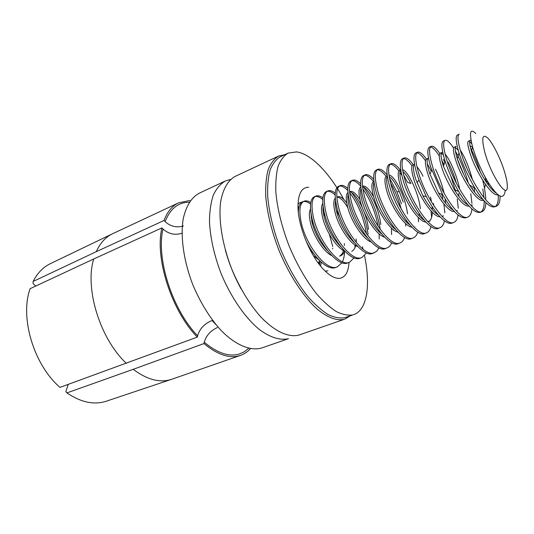 <?xml version="1.0" encoding="UTF-8"?>
<svg xmlns="http://www.w3.org/2000/svg" width="534" height="534" viewBox="0 0 534 534"><rect width="100%" height="100%" fill="white"/><g stroke="black" fill="none" stroke-linecap="round" stroke-linejoin="round"><path stroke-width="0.8" d="M278.628 156.055L235.247 176.353C227.864 180.405 222.992 188.943 220.615 201.965C218.359 220.068 222.331 244.866 231.743 269.063C239.472 287.372 248.757 302.885 259.591 315.614C273.855 331.127 288.186 337.802 298.866 335.085L344.176 319.345C336.533 320.987 327.489 317.543 317.056 309.006C303.232 296.457 288.994 274.69 278.801 249.912C271.499 230.775 267.133 212.832 265.712 196.071C265.391 185.739 266.226 176.894 268.215 169.545C270.805 163.204 274.276 158.711 278.628 156.055L284.809 154.646M197.293 337.114C171.434 310.668 154.586 257.809 161.915 227.905L93.704 258.99L30.111 288.687C19.638 317.37 33.715 364.822 59.988 387.384L197.293 337.114L197.58 335.766C199.616 329.077 204.028 324.158 210.817 321.021L212.111 320.6L215.836 324.498M183.502 225.922C176.707 227.951 170.573 226.509 165.099 221.61L164.025 220.482C167.349 211.724 172.195 205.85 178.576 202.86L188.729 200.717L190.318 200.784M182.014 233.191C175.079 235.467 168.744 234.079 162.997 229.026L161.915 227.905M327.909 270.778L325.259 271.192M297.992 204.095L300.181 202.54L302.137 202.052M349.022 262.394C348.475 271.673 345.558 276.952 340.285 278.227C335.399 279.028 329.645 275.924 323.037 268.916C310.02 255.199 298.232 226.182 297.992 207.272C297.972 193.949 301.556 187.274 308.739 187.254M288.1 153.111L280.343 156.729C276.065 159.339 272.654 163.758 270.111 169.999C268.161 177.228 267.354 185.932 267.674 196.112C269.083 212.605 273.381 230.281 280.57 249.124C288.387 267.734 297.531 283.614 307.998 296.757C314.866 304.507 321.548 310.428 328.043 314.526C334.284 317.49 339.898 318.544 344.891 317.677L352.987 314.86C348.068 315.694 342.521 314.599 336.347 311.589C329.905 307.437 323.264 301.456 316.428 293.64C306.002 280.39 296.857 264.41 289.001 245.693C281.765 226.75 277.393 209.001 275.878 192.46C275.484 182.261 276.225 173.543 278.094 166.314C280.557 160.087 283.894 155.681 288.1 153.111L296.483 151.91C311.062 153.638 329.772 173.316 343.823 199.469M350.304 315.821L344.884 319.118M225.348 180.986L199.255 193.188C191.406 197.453 186.046 206.057 183.189 219C180.305 236.963 183.743 261.3 192.881 284.882C200.43 302.705 209.688 317.737 220.655 329.985C235.134 344.884 249.972 351.098 261.286 348.141L288.534 338.669C280.136 340.612 270.484 337.622 259.584 329.692C245.206 317.977 230.868 297.264 221.043 273.421C214.067 254.978 210.209 237.557 209.462 221.136C209.608 210.977 210.93 202.219 213.426 194.863C216.53 188.475 220.502 183.843 225.348 180.986L230.668 179.404M250.406 348.669C247.596 351.799 244.312 354.035 240.547 355.364C229.914 358.928 217.725 354.99 203.975 343.556L204.255 342.207C206.231 335.519 210.61 330.633 217.378 327.536M203.975 343.556L133.193 369.328C147.15 379.721 159.873 383.072 171.367 379.394L105.592 401.441C93.604 405.066 80.707 402.215 66.897 392.911L65.836 391.582L68.239 384.4M178.576 202.86L112.247 233.899C105.465 237.196 100.145 243.117 96.294 251.661L164.025 220.482M362.473 246.768L363.113 249.298M364.555 255.713C370.736 285.043 367.192 310.04 353.728 314.626M96.294 251.661L33.088 281.465C37.387 273.108 43.114 267.187 50.269 263.709L112.247 233.899M35.811 286.024L33.108 283.667L33.088 281.465M66.897 392.911L133.193 369.328M329.344 234.259L332.735 246.434M496.206 193.101C493.169 191.185 489.538 187.04 485.313 180.652C480.153 172.389 475.981 163.925 472.81 155.267L471.442 151.282C469.493 144.694 469.099 141.063 470.26 140.382L471.015 140.475M498.008 194.756C492.114 197.086 477.042 173.71 470.968 156.035C467.864 147.004 467.03 142.037 468.472 141.143L470.26 140.382M488.063 182.181L488.49 185.205M482.99 199.482C479.338 198.081 474.873 193.281 469.586 185.098C464.84 177.315 461.036 169.398 458.172 161.361L457.278 158.738C455.055 151.336 454.641 147.237 456.029 146.429L454.267 147.184C452.678 148.138 453.373 153.118 456.356 162.116C462.277 179.971 477.676 203.3 483.724 200.33M474.065 187.441L474.646 192.233M471.442 205.096L470.801 205.276M467.951 204.822C463.986 202.967 459.333 197.767 454 189.236L443.42 166.334C440.85 157.984 440.383 153.331 442.032 152.384L440.296 153.125C438.554 154.146 439.122 159.132 441.985 168.09C447.505 185.385 462.484 207.98 468.965 205.97M472.336 188.128L472.537 189.463M457.371 210.55L456.216 210.797M453.099 210.016C448.734 207.639 443.867 201.952 438.501 192.961L429.61 173.243C426.84 164.312 426.392 159.312 428.261 158.244L426.553 158.965C424.67 160.046 425.104 165.046 427.854 173.971C433.001 190.731 447.552 212.619 454.407 211.477M458.633 193.575L459.006 196.572M443.534 215.916L441.832 216.183M438.434 215.062C433.495 211.998 428.321 205.617 422.928 195.918L415.679 179.037C413.116 170.506 412.722 165.533 414.497 164.118M445.142 198.935L445.603 203.307M440.049 216.844C432.867 217.211 418.756 196.011 413.95 179.758C411.314 170.867 411.006 165.854 413.029 164.719M433.508 203.554L433.762 205.677M429.91 221.196L427.641 221.443M423.943 219.968C416.26 215.402 405.86 198.014 401.975 184.737C399.686 176.901 399.285 172.028 400.774 170.132M432.133 206.605L432.333 209.749M432.326 212.258C432.22 216.817 431.125 219.874 429.036 221.43M425.878 222.091C418.429 221.75 404.765 201.218 400.28 185.445C397.743 176.594 397.556 171.568 399.712 170.379L400.747 169.939M409.631 224.727C401.802 219.574 392.143 203.107 388.492 190.344C386.449 183.149 386.042 178.429 387.29 176.187M419.163 213.754L419.21 215.93M414.845 227.037L414.264 227.217M411.901 227.217C404.225 226.229 391.015 206.351 386.823 191.038C384.4 182.227 384.326 177.195 386.609 175.953M395.494 229.36C387.591 223.699 378.653 208.133 375.228 195.865C373.406 189.276 373.006 184.737 374.034 182.268M406.281 220.489L406.247 221.897M398.104 232.23C390.247 230.648 377.498 211.404 373.586 196.552C371.264 187.768 371.304 182.728 373.713 181.433L373.913 181.353M381.523 233.859C373.64 227.771 365.396 213.086 362.179 201.298C360.557 195.284 360.163 190.965 360.991 188.355M393.498 226.897L393.445 227.671M384.5 237.129C376.477 234.993 364.215 216.39 360.557 201.972C358.387 193.482 358.474 188.469 360.824 186.933M367.732 238.224C359.208 230.134 353.074 219.607 349.329 206.645C347.901 201.191 347.514 197.126 348.161 194.449M371.07 241.922C362.913 239.265 351.158 221.296 347.734 207.305C345.758 199.336 345.825 194.403 347.941 192.5M354.095 242.456C345.885 234.339 340.078 224.153 336.68 211.905C335.439 207.005 335.052 203.214 335.539 200.537M357.813 246.608C349.543 243.464 338.316 226.122 335.118 212.552C333.309 205.076 333.363 200.25 335.272 198.067M340.625 246.548C332.775 238.458 327.309 228.632 324.231 217.084C323.157 212.739 322.783 209.248 323.117 206.618M355.711 245.493C354.976 248.31 353.655 250.292 351.752 251.441M344.724 251.194C336.36 247.582 325.7 230.882 322.69 217.725C321.047 210.71 321.081 206.004 322.796 203.614M344.637 251.154C343.696 253.537 342.254 255.132 340.325 255.933M327.302 250.493C319.866 242.483 314.76 233.044 311.976 222.184L310.901 212.712M343.549 250.573C342.755 253.209 341.42 255.078 339.551 256.173M331.801 255.673C323.357 251.607 313.291 235.567 310.454 222.818C308.966 216.243 308.986 211.684 310.514 209.134M314.125 254.277L309.526 248.617M319.045 260.045L313.358 255.632M320.46 261.433L318.738 263.716M319.639 260.645L318.291 263.115M469.68 141.51L471.729 143.753M485.212 177.268L486.147 181.907M460.168 149.887C464.827 156.916 468.932 166.882 472.49 179.778M455.395 147.391L458.252 150.374M463.599 160.04L466.823 167.923M445.116 154.179C449.688 158.945 457.044 175.633 459.734 189.43M441.364 153.218L443.273 154.767M447.358 161.749L448.253 162.269C451.457 168.517 454.174 175.506 456.396 183.235M435.444 169.151C439.182 176.52 442.085 184.61 444.148 193.428M413.997 164.679L414.638 164.933M416.914 166.802C418.769 168.724 420.785 171.848 422.968 176.18M430.537 197.119L431.545 202.126M402.516 169.645C407.589 170.5 418.376 191.819 420.405 208.761M402.85 171.514C405.286 173.503 407.956 177.502 410.88 183.509L407.596 182.381L403.651 175.052M388.919 175.132C393.985 174.591 405.54 196.365 407.509 213.88M389.126 176.467C392.25 178.443 395.661 183.509 399.365 191.666L403.23 202.106M362.593 186.166L362.593 186.166C365.496 185.405 369.208 189.016 373.72 196.999M362.506 186.753C368.3 187.547 379.14 207.993 380.735 224.52M349.543 191.806L350.064 191.492C352.66 190.731 355.951 193.408 359.929 199.522M349.556 191.973C355.424 191.659 366.918 212.432 368.433 229.406M337.728 196.739C340.151 195.991 343.162 198.087 346.766 203.02M337.021 197.193C340.131 197.213 343.756 200.764 347.888 207.846M336.246 210.142L340.078 217.351M323.471 213.54L325.299 216.337M311.062 217.325L312.103 218.706M311.642 220.742L313.692 224.207M484.545 151.282C490.519 174.751 508.041 200.897 507.3 186.052C507.287 183.109 506.599 179.177 505.251 174.258C501.646 160.941 493.296 143.546 487.822 138.126C482.462 133.433 481.368 137.819 484.545 151.282M505.224 190.578C503.862 200.45 498.169 197.693 488.149 182.328C482.229 172.355 477.476 161.969 473.885 151.155L472.583 146.943C468.999 132.379 470.074 127.893 475.821 133.487M498.229 194.93C498.556 200.704 497.675 204.502 495.585 206.318M496.547 206.104L494.724 206.798C490.099 208.006 483.497 201.772 474.92 188.081C468.505 177.255 463.425 166.221 459.667 154.973L458.973 152.811C455.856 142.117 455.348 136.183 457.444 135.009L459.22 134.241C456.991 135.536 457.751 142.184 461.509 154.199C469.132 178.616 489.464 210.523 496.547 206.104C498.983 204.922 500.151 201.592 500.058 196.098M319.799 262.488L319.519 264.731M321.214 262.121L320.587 266.079M332.629 248.203L332.702 248.917M343.148 250.333L343.122 251.774M341.96 262.701L337.421 266.826L335.913 267.401C328.09 271.152 313.792 257.775 305.548 239.786M344.276 243.611L344.443 245.413M344.597 251.26C344.45 255.539 343.742 259.03 342.474 261.733M337.421 266.826C326.801 272.393 305.361 244.699 301.016 221.51C298.853 210.082 299.861 203.314 304.033 201.205C305.969 200.444 308.225 200.917 310.801 202.62M354.983 245.013L354.97 247.622M354.129 257.855L349.576 262.187L348.048 262.768C337.635 268.275 316.255 240.307 311.702 217.024C309.446 205.557 310.341 198.788 314.399 196.732L315.888 196.091C317.877 195.324 320.22 195.925 322.923 197.894M356.091 238.952L356.352 241.789M349.576 262.187C339.197 267.681 317.817 239.673 313.244 216.377C310.968 204.902 311.849 198.141 315.888 196.091M366.478 252.909L361.918 257.475L360.363 258.069C350.204 263.496 328.884 235.207 324.098 211.824C321.728 200.31 322.496 193.548 326.414 191.546L327.929 190.892C329.979 190.124 332.422 190.885 335.259 193.174M361.918 257.475C351.786 262.888 330.479 234.566 325.66 211.17C323.27 199.649 324.031 192.887 327.929 190.892M379.1 233.839L379.207 239.032M379 247.863L376.737 251.234L372.872 253.296C362.966 258.636 341.72 230.027 336.687 206.545C334.197 194.977 334.838 188.222 338.609 186.286L340.151 185.618C342.274 184.851 344.831 185.805 347.828 188.482M380.595 232.724L380.622 233.111M374.447 252.695C364.575 258.029 343.335 229.38 338.276 205.884C335.773 194.309 336.393 187.554 340.151 185.618M391.369 227.931L391.609 234.58M391.709 242.71C390.708 245.313 389.193 247.022 387.177 247.836L385.575 248.45C375.936 253.703 354.763 224.767 349.483 201.184C346.866 189.563 347.374 182.815 350.998 180.939L352.56 180.265C354.77 179.497 357.46 180.692 360.637 183.836M393.091 229.426L393.131 230.167M387.177 247.836C377.571 253.083 356.405 224.106 351.098 200.504C348.468 188.882 348.956 182.134 352.56 180.265M404.605 237.436C403.664 240.24 402.162 242.062 400.099 242.91L398.471 243.531C389.112 248.697 368.019 219.421 362.479 195.731C359.742 184.063 360.11 177.328 363.581 175.512L365.169 174.825C367.465 174.064 370.316 175.553 373.727 179.291M405.593 223.512L405.76 226.056M400.099 242.91C390.775 248.063 369.688 218.746 364.121 195.043C361.364 183.369 361.712 176.634 365.169 174.825M417.688 232.043C416.82 235.073 415.332 237.023 413.223 237.897L411.574 238.531C402.496 243.604 381.49 213.98 375.689 190.191C372.819 178.476 373.039 171.748 376.363 169.999L377.972 169.298C380.375 168.544 383.425 170.419 387.123 174.925M418.235 217.351L418.583 221.804M413.223 237.897C404.185 242.957 383.192 213.293 377.358 189.49C374.467 177.775 374.674 171.04 377.972 169.298M430.965 226.509C430.184 229.807 428.715 231.903 426.559 232.811L424.884 233.451C416.106 238.424 395.193 208.454 389.112 184.564C386.109 172.796 386.182 166.074 389.339 164.392L390.981 163.691C393.378 162.963 396.495 165.106 400.34 170.112M431.005 210.89L431.612 217.411M426.559 232.811C417.822 237.77 396.922 207.759 390.808 183.85C387.784 172.082 387.844 165.36 390.981 163.691M444.421 220.822C443.754 224.42 442.319 226.696 440.109 227.638L438.407 228.292C429.937 233.164 409.117 202.833 402.763 178.837C399.619 167.029 399.539 160.313 402.529 158.705L404.191 157.984C406.467 157.316 409.491 159.526 413.269 164.619M443.928 204.308L444.842 212.886M440.109 227.638C431.679 232.504 410.88 202.126 404.478 178.116C401.321 166.301 401.228 159.586 404.191 157.984M458.065 214.962C457.538 218.92 456.143 221.396 453.88 222.384L452.144 223.045C446.497 225.635 435.404 213.98 426.245 196.505L418.956 179.951L416.633 173.023C413.349 161.161 413.116 154.459 415.926 152.924L417.615 152.197C419.771 151.583 422.701 153.865 426.406 159.045M457.251 199.055L458.285 208.22M453.88 222.384C445.763 227.144 425.071 196.399 418.382 172.288C415.078 160.42 414.825 153.719 417.615 152.197M471.889 208.907C471.529 213.286 470.194 215.996 467.871 217.044L466.109 217.718C460.208 219 452.371 211.304 442.613 194.63L430.738 167.102C427.307 155.194 426.906 148.512 429.543 147.05L431.258 146.309C433.301 145.749 436.165 148.158 439.842 153.518M470.794 193.715L471.956 203.414M472.003 204.816L472.009 206.565M467.871 217.044C460.088 221.697 439.509 190.571 432.52 166.361C429.069 154.439 428.648 147.758 431.258 146.309M482.816 188.969L484.004 197.74M484.158 200.817C484.331 206.384 483.33 210.062 481.154 211.844M485.893 202.626C485.74 207.512 484.471 210.509 482.089 211.618L480.3 212.298C475.1 213.567 467.917 206.685 458.759 191.639C453.006 181.627 448.46 171.487 445.122 161.221L445.082 161.088C441.498 149.133 440.93 142.458 443.38 141.076L445.129 140.322C447.085 139.821 449.915 142.424 453.626 148.132M482.769 180.338L484.538 188.228L485.84 198.461M485.887 199.489L485.9 199.976M482.089 211.618C474.653 216.157 454.194 184.651 446.891 160.333C443.293 148.365 442.699 141.697 445.129 140.322M306.876 242.523L307.264 243.831M298.032 208.293L298.619 208.687M297.979 206.832L298.886 207.326M298.352 212.412C298.426 206.691 299.828 203.167 302.558 201.839L304.033 201.205M303.325 201.592C305.475 201.184 307.891 202.026 310.581 204.115M315.173 196.485C317.403 196.118 319.933 197.139 322.756 199.549M327.208 191.306C329.531 190.985 332.181 192.22 335.165 195.023M339.424 186.046C341.847 185.779 344.65 187.287 347.821 190.578M349.623 192.6C358.04 203.594 363.647 217.325 366.444 233.792M351.752 192.741C360.096 204.128 365.543 217.952 368.086 234.219M351.826 180.706C354.369 180.505 357.346 182.354 360.757 186.253M362.786 188.796C370.115 199.222 375.255 211.791 378.192 226.489M363.561 187.147C371.958 198.661 377.525 212.752 380.255 229.42M364.428 175.286C366.985 175.165 370.022 177.248 373.526 181.527M377.224 169.785C379.694 169.759 382.658 171.928 386.102 176.293M390.581 183.042C395.1 191.012 398.671 199.743 401.294 209.228M389.399 177.982L396.875 191.779L401.448 203.788M390.227 164.198C392.624 164.265 395.534 166.561 398.945 171.074M399.979 172.515L401.828 175.352M400.573 170.426L400.894 170.86M403.437 158.525C405.78 158.711 408.664 161.168 412.074 165.914M418.89 173.93L419.09 174.318M416.86 152.771C419.177 153.078 422.067 155.781 425.525 160.868M427.267 163.631L431.265 171.114M441.751 194.269L442.759 198.361M430.511 146.93C432.82 147.391 435.764 150.428 439.335 156.041M441.678 160.066L444.001 164.605M443.367 159.399L444.815 162.169M450.829 176.046L455.816 192.107M457.217 158.538L463.772 174.565M455.409 151.089L456.029 152.197C460.969 161.375 465.081 171.681 468.365 183.102M470.434 147.744C474.239 155.247 477.583 163.464 480.473 172.389M204.255 342.207C217.285 353.067 228.926 357.019 239.179 354.055L244.245 351.806L248.677 348.322M189.316 202.239L189.23 202.239C178.263 202.239 170.219 208.701 165.099 221.61M162.997 229.026C155.915 258.322 172.349 309.853 197.58 335.766M93.704 258.99C84.566 288.46 100.045 338.843 126.364 363.367M171.367 379.394L240.547 355.364M241.021 288.787C234.339 276.525 229.119 263.669 225.355 250.219M469.98 145.669L472.703 147.371M484.538 188.228L485.479 184.377M396.875 191.779L399.365 191.666M485.313 180.652L488.149 182.328M471.442 151.282L472.583 146.943M469.586 185.098L474.92 188.081M457.278 158.738L458.973 152.811M454 189.236L458.759 191.639M443.42 166.334L445.122 161.221M438.501 192.961L442.613 194.63M429.937 174.204L431.706 170.072M422.928 195.918L426.245 196.505M416.961 182.701L418.956 179.951"/></g></svg>
